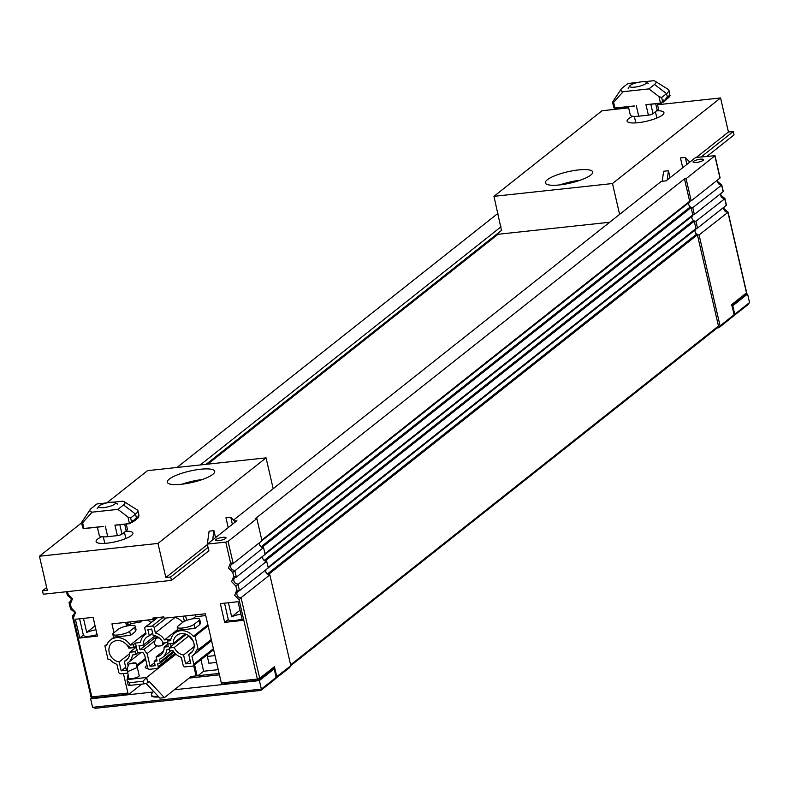 <?xml version="1.0" encoding="UTF-8"?>
<svg xmlns="http://www.w3.org/2000/svg" width="789" height="789" viewBox="0 0 789 789"><rect width="100%" height="100%" fill="white"/><g stroke="black" fill="none" stroke-linecap="round" stroke-linejoin="round"><path stroke-width="1.18" d="M113.981 632.709L111.939 623.872L153.165 619.424L152.849 618.063L163.806 616.88L164.122 618.241L205.347 613.793L221.315 682.958L257.382 679.063L239.087 599.808L241.069 597.658A3.669 3.186 51.6 0 1 238.978 590.803M239.087 599.808L234.668 595.271L236.828 590.024L239.471 590.705L268.24 567.922L266.682 561.176L235.921 586.109L231.591 581.631L233.702 576.473L236.335 577.154L265.114 554.361L263.536 547.546A3.6 3.126 51.6 0 1 261.8 547.26A3.6 3.126 -128.4 0 1 259.532 544.489A2.88 2.495 51.6 0 1 259.946 542.339M263.536 547.546L232.775 572.479L228.445 568.011L230.556 562.843L233.189 563.524L261.968 540.741L256.849 518.59L255.242 518.767L684.487 178.876L686.095 178.699L715.012 155.689L695.602 157.514L666.123 180.859L661.29 181.381L233.485 520.138M74.787 612.422A3.6 3.126 51.6 0 1 73.732 615.223L74.57 612.284L70.566 609.069L71.296 607.964L70.369 603.97L72.48 598.802L68.15 594.334L67.381 595.419L66.523 591.711M70.566 609.069L69.037 602.579L71.385 600.39M719.755 177.061L719.982 178.058L691.203 200.85L686.095 178.699M721.61 185.129L692.781 207.655L694.35 214.47L723.128 191.688L722.892 190.682M724.756 198.759L695.928 221.285L697.496 228.1L726.274 205.318L726.038 204.312M136.665 664.604L139.229 675.709A5.405 1.292 167 0 1 138.795 676.41A5.405 1.292 167 0 1 133.035 678.432A5.405 1.292 167 0 1 128.706 678.145L127.118 668.727L128.932 663.943A5.405 1.292 167 0 1 136.142 663.164L136.783 667.681L127.236 671.804M136.507 646.931L129.781 652.266A11.342 9.843 51.6 0 1 126.388 660.186A11.342 9.843 51.6 0 1 124.317 661.399L126.368 670.265L121.21 670.828L119.169 661.951A11.342 9.843 51.6 0 1 109.198 652.395A11.342 9.843 51.6 0 1 112.304 642.404A11.342 9.843 51.6 0 1 128.834 648.173L134.012 647.621L133.341 644.721L135.452 643.055L140.511 642.512A14.399 12.496 51.6 0 1 144.722 634.859A14.399 12.496 51.6 0 1 146.054 633.961L144.821 628.606A1.805 1.558 -128.4 0 1 145.314 627.018L157.218 617.59M185.208 633.971L173.333 643.38A11.342 9.843 51.6 0 1 176.726 635.451A11.342 9.843 51.6 0 1 193.907 643.252A11.342 9.843 51.6 0 1 190.8 653.233A11.342 9.843 51.6 0 1 188.739 654.446L190.78 663.312L185.632 663.874L183.581 654.998A11.342 9.843 51.6 0 1 174.27 647.463L188.551 636.161M118.409 629.208A9.004 2.15 167 0 1 118.439 629.178A9.004 2.15 167 0 1 128.045 625.805A9.004 2.15 167 0 1 135.264 626.288A9.004 2.15 167 0 1 134.663 627.344L129.633 631.328A9.004 2.15 167 0 1 120.027 634.701A9.004 2.15 167 0 1 112.807 634.228A9.004 2.15 167 0 1 113.527 633.074L118.409 629.208M135.264 626.288L136.033 629.632L135.59 631.358L130.56 635.342L114.454 637.078M131.092 623.626L141.556 621.781L141.941 620.637M276.101 677.1L290.835 665.768L269.848 574.875A3.669 3.186 51.6 0 1 268.122 574.599A3.669 3.186 -128.4 0 1 265.844 569.826M269.848 574.875L241.069 597.658L259.699 678.333L274.434 666.666L272.521 669.092M266.682 561.176A3.6 3.126 51.6 0 1 264.946 560.89A3.6 3.126 -128.4 0 1 262.678 558.119A2.88 2.495 51.6 0 1 263.092 555.969M79.6 618.813L83.368 635.115A10.799 2.574 -13 0 0 83.378 635.253A10.799 2.574 -13 0 0 97.096 634.652M224.54 603.171L228.307 619.473A10.799 2.574 -13 0 0 228.317 619.612A10.799 2.574 -13 0 0 242.036 619.01M700.425 159.2A5.405 1.292 167 0 1 703.581 159.654A5.405 1.292 167 0 1 696.214 162.534A5.405 1.292 167 0 1 693.058 162.08A5.405 1.292 167 0 1 700.425 159.2M225.624 538.473A5.405 1.292 167 0 1 219.865 540.495A5.405 1.292 167 0 1 215.535 540.209A5.405 1.292 167 0 1 215.959 539.518A5.405 1.292 167 0 1 221.729 537.496A5.405 1.292 167 0 1 226.058 537.782A5.405 1.292 167 0 1 225.624 538.473M498.046 234.294L207.783 464.139M208.661 550.939L207.408 544.085L236.887 520.75L234.323 521.026M497.898 213.395L177.052 467.463M200.238 464.958L500.995 226.808M242.371 620.45L224.658 622.363L220.328 603.624L238.041 601.711L242.371 620.45M75.389 619.266L93.102 617.353L97.432 636.092L79.719 638.005L75.389 619.266M141.724 684.112L129.001 694.182A1.805 0.789 -96.2 0 1 128.804 694.271A1.805 0.789 -96.2 0 1 127.907 693.038L123.409 673.55M230.556 562.843L225.762 542.112L207.408 544.085M501.784 230.21L206.126 464.317M225.762 542.112L228.08 541.382L256.849 518.59M727.902 212.379L699.074 234.915L720.071 325.877L734.194 314.663L732.074 305.077L731.748 304.544L731.235 305.866M228.307 619.473L224.658 622.363M83.368 635.115L79.719 638.005M71.296 607.964L75.626 612.432L73.515 617.6L72.282 615.805L74.531 614.02M90.922 696.549L72.282 615.805A3.6 3.126 51.6 0 0 73.732 615.223M70.369 603.97L69.136 602.175A3.6 3.126 51.6 0 0 71.641 598.792M237.992 591.306L239.471 590.705L237.913 583.959A3.6 3.126 51.6 0 1 234.885 577.735L236.335 577.154L234.767 570.339A3.6 3.126 51.6 0 1 231.739 564.105L233.189 563.524L228.08 541.382M221.315 682.958A1.805 0.789 83.8 0 0 222.202 684.191A1.805 0.789 83.8 0 0 222.409 684.102L258.062 680.256M153.165 619.424L155.206 617.807M125.707 622.393L126.565 626.091M699.074 234.915A3.6 3.126 51.6 0 1 697.338 234.619A1.085 0.937 -128.4 0 0 696.766 234.017L267.52 573.909A2.88 2.495 51.6 0 1 266.465 569.333A1.085 0.937 51.6 0 1 266.465 569.333L695.711 229.441A1.085 0.937 -128.4 0 0 695.947 228.544L694.251 221.196A1.085 0.937 -128.4 0 0 694.192 220.999A3.6 3.126 -128.4 0 0 695.928 221.285M697.496 228.1A3.6 3.126 -128.4 0 0 695.977 228.741M694.35 214.47A3.6 3.126 -128.4 0 0 692.831 215.121A1.085 0.937 -128.4 0 0 692.801 214.914L691.105 207.566A1.085 0.937 -128.4 0 0 691.046 207.369A3.6 3.126 -128.4 0 0 692.781 207.655M261.948 540.672L689.418 202.191A1.085 0.937 -128.4 0 0 689.685 201.491A3.6 3.126 51.6 0 1 691.203 200.85M228.425 602.747L231.67 616.811A10.799 2.574 167 0 1 240.911 614.148M240.004 610.213L231.67 616.811M83.486 618.389L86.731 632.443A10.799 2.574 167 0 1 95.972 629.79M95.065 625.845L86.731 632.443M259.62 542.595A3.6 3.126 -128.4 0 0 259.532 544.489A2.88 2.495 51.6 0 0 261.228 546.649A1.085 0.937 51.6 0 1 261.8 547.26M262.767 556.225A3.6 3.126 -128.4 0 0 262.678 558.119A2.88 2.495 51.6 0 0 264.374 560.279A1.085 0.937 51.6 0 1 264.946 560.89M195.189 614.887L195.613 616.732L205.751 615.558M127.828 625.845L126.999 622.255M689.685 201.491A1.085 0.937 -128.4 0 0 689.655 201.284L684.487 178.876M720.071 325.877L718.858 327.751L733.06 316.379M718.858 327.751L717.25 327.928L718.463 326.054L697.397 234.826A1.085 0.937 -128.4 0 0 697.338 234.619M695.711 229.441A2.88 2.495 -128.4 0 0 696.766 234.017M265.094 554.302L692.564 215.821A1.085 0.937 -128.4 0 0 692.831 215.121M692.564 215.821A2.88 2.495 -128.4 0 0 693.62 220.387L264.374 560.279M694.192 220.999A1.085 0.937 -128.4 0 0 693.62 220.387M689.418 202.191A2.88 2.495 -128.4 0 0 690.474 206.757L261.228 546.649M691.046 207.369A1.085 0.937 -128.4 0 0 690.474 206.757M267.52 573.909A1.085 0.937 51.6 0 1 268.122 574.599M275.213 678.846L289.612 667.642L290.835 665.768M219.431 674.822L189.094 678.096L191.204 676.429L219.105 673.421M216.551 662.326L214.973 655.511M199.676 619.335A9.004 2.15 167 0 1 198.956 620.489L194.045 624.385A9.004 2.15 167 0 1 184.439 627.748A9.004 2.15 167 0 1 177.229 627.275A9.004 2.15 167 0 1 177.939 626.121L182.851 622.225A9.004 2.15 167 0 1 192.467 618.852A9.004 2.15 167 0 1 199.676 619.335L200.445 622.679L199.883 624.503L194.972 628.389L178.866 630.135M177.732 629.464L164.526 639.918L169.586 639.376L167.485 641.043L170.611 640.698A14.399 12.496 51.6 0 1 174.823 633.054A14.399 12.496 51.6 0 1 193.344 636.328L207.892 624.809M107.255 643.992L104.888 645.875L106.614 645.688A14.399 12.496 51.6 0 1 110.401 640.007A14.399 12.496 51.6 0 1 130.215 645.057L145.778 632.739M150.995 622.521A14.399 12.496 -128.4 0 0 147.277 620.065M717.25 327.928L290.796 665.61M290.618 664.841L718.463 326.054M207.744 654.367L207.329 656.438L214.835 655.62M185.622 615.923L186.648 620.361M211.265 639.435L198.217 649.771L195.07 636.141L208.118 625.815M182.703 622.343A14.399 12.496 51.6 0 0 175.05 617.392L174.98 617.077M184.37 621.308L183.186 616.189M216.413 662.435L208.907 663.243L207.329 656.438M213.632 649.702L193.305 665.798A1.805 1.558 -128.4 0 1 192.575 666.094L185.168 666.892A1.805 1.558 51.6 0 1 183.166 665.364L181.312 657.336A14.399 12.496 -128.4 0 1 172.899 650.58L169.763 650.915L169.093 648.025L174.27 647.463M193.305 665.798A1.805 1.558 -128.4 0 0 193.798 664.21L191.944 656.182A14.399 12.496 -128.4 0 0 192.703 655.639A14.399 12.496 -128.4 0 0 196.491 649.958L198.217 649.771M195.07 636.141L193.344 636.328M167.485 641.043L168.156 643.932L173.333 643.38M135.59 631.358L134.663 627.344M127.64 622.186L128.459 625.707M130.215 645.057L133.341 644.721M104.888 645.875L108.034 659.496L109.76 659.318A14.399 12.496 -128.4 0 0 116.9 664.289L118.754 672.307A1.805 1.558 51.6 0 0 120.756 673.836L127.542 673.106M128.065 665.462L127.522 663.135A14.399 12.496 -128.4 0 0 128.282 662.582A14.399 12.496 -128.4 0 0 132.493 654.939L135.619 654.604L134.958 651.704L129.781 652.266M189.094 678.096L164.408 697.644L159.901 698.127L146.034 683.392M175.05 617.392L155.394 632.946A14.399 12.496 51.6 0 1 164.526 639.918M157.622 617.55L146.034 626.722L152.159 626.062L163.747 616.89M200.958 659.732L203.621 671.252L218.247 669.674M194.587 664.782L197.122 675.788M198.009 675.7L203.621 671.252M170.424 643.686L171.203 646.359L169.093 648.025M188.739 654.446L192.457 651.497M194.173 646.615L183.581 654.998M185.632 663.874L190.1 660.334M135.452 643.055L136.112 645.954L134.012 647.621M124.317 661.399L128.035 658.45M129.761 653.568L119.169 661.951M121.21 670.828L125.678 667.287M136.112 645.954L137.73 652.937L135.619 654.604M137.059 650.037L134.958 651.704M158.116 696.233L158.51 696.993C153.401 697.249 151.113 696.707 151.656 695.346L151.389 694.182L153.46 691.282M127.354 681.39L128.193 685.01A3.245 0.769 -13 0 0 128.193 685.099A3.245 0.769 -13 0 0 130.086 685.365L143.637 683.905A3.245 0.769 -13 0 0 147.799 682.593L149.2 681.479L164.408 697.644M130.086 685.365L129.475 682.712L127.207 680.759L127.068 679.595L146.616 677.485L175.986 654.229M139.012 645.639L143.223 645.185A11.342 9.843 51.6 0 1 146.616 637.265A11.342 9.843 51.6 0 1 149.299 635.826L147.829 629.494L151.695 629.08L153.155 635.411A11.342 9.843 51.6 0 1 163.145 643.035L167.357 642.581L168.304 646.664L164.092 647.118A11.342 9.843 51.6 0 1 160.7 655.048A11.342 9.843 51.6 0 1 156.133 656.882L157.08 660.975L154.18 661.29L155.206 665.719L150.048 666.271L147.119 653.548A11.342 9.843 51.6 0 1 144.17 649.268L139.959 649.732L139.012 645.639M171.006 650.787L162.603 657.444A14.399 12.496 -128.4 0 1 159.467 659.17L160.098 661.872A1.805 1.558 51.6 0 1 158.875 663.746L157.593 663.884L158.214 666.616A1.805 1.558 51.6 0 1 157.001 668.49L149.594 669.289A1.805 1.558 -128.4 0 1 147.592 667.76L144.584 654.762A14.399 12.496 51.6 0 1 142.789 652.385L137.73 652.937M162.603 657.444A14.399 12.496 -128.4 0 0 166.804 649.801L169.438 649.515M155.394 632.946L154.161 627.59A1.805 1.558 -128.4 0 0 152.159 626.062M146.034 626.722A1.805 1.558 -128.4 0 0 145.314 627.018M186.253 634.326L171.045 646.369M127.986 675.029L127.068 679.595M129.475 682.712L143.026 681.252L143.637 683.905M128.193 685.099L127.207 680.759M147.898 668.441A10.799 2.574 167 0 1 145.206 667.405A10.799 2.574 167 0 1 147.04 665.374M155.108 635.776L143.223 645.185M149.299 635.826L152.642 633.173M154.516 662.73L150.048 666.271M147.119 653.548L156.469 646.152M167.741 644.228L164.092 647.118M156.133 656.882L163.54 651.024M147.799 682.593L146.616 677.485L143.026 681.252M144.17 649.268L154.23 641.309M128.932 663.943L136.142 663.164M156.784 636.407L139.959 649.732M156.695 659.298L154.18 661.29M200.475 469.248A24.301 5.799 167 0 1 214.687 471.289A24.301 5.799 167 0 1 181.529 484.259A24.301 5.799 167 0 1 167.327 482.217A24.301 5.799 167 0 1 200.475 469.248M125.707 531.224A18.906 4.507 167 0 1 132.927 533.078A18.906 4.507 167 0 1 107.136 543.167A18.906 4.507 167 0 1 96.09 541.579A18.906 4.507 167 0 1 101.801 536.737M208.937 550.712L171.46 580.388L43.267 594.225L42.488 590.813L46.669 587.499M215.545 537.644L213.937 530.642L209.105 531.165L207.251 544.716L165.838 577.509L157.978 543.434L266.061 457.857L273.181 488.707M235.28 522.022L230.773 517.308L225.95 517.821L228.208 527.614M230.773 517.308L232.39 524.3M106.801 502.899L147.533 470.648L266.061 457.857M81.691 522.782L39.45 556.225L47.31 590.3L42.488 590.813M39.45 556.225L157.978 543.434M165.838 577.509L170.671 576.986L171.46 580.388M213.937 530.642L212.665 539.923M208.148 547.31L170.671 576.986M202.27 479.534A24.301 5.799 -13 0 0 182.101 484.19M580.28 180.208A24.301 5.799 -13 0 0 560.101 184.873M559.539 184.932A24.301 5.799 167 0 1 545.337 182.9A24.301 5.799 167 0 1 578.485 169.931A24.301 5.799 167 0 1 592.687 171.963A24.301 5.799 167 0 1 559.539 184.932M656.714 110.756A18.906 4.507 167 0 1 663.934 112.6A18.906 4.507 167 0 1 638.143 122.689A18.906 4.507 167 0 1 627.097 121.111A18.906 4.507 167 0 1 632.808 116.259M701.174 156.912L733.267 131.507L734.046 134.909L707.062 156.281M609.68 222.251L497.78 234.323L497.593 233.524M628.655 107.876L602.037 110.746L493.953 196.333L501.498 230.437M619.602 214.391L612.481 183.541L493.953 196.333M670.058 177.742L668.441 170.74L667.169 180.03M668.441 170.74L663.608 171.262L662.237 181.273M689.783 162.12L685.286 157.405L680.453 157.928L682.712 167.722M612.481 183.541L720.564 97.954L728.434 132.019L696.342 157.435M685.286 157.405L686.903 164.408M720.564 97.954L657.503 104.759M733.267 131.507L728.434 132.019M99.345 505.788A8.59 2.051 167 0 1 107.482 502.771A8.59 2.051 167 0 1 115.036 502.603A8.59 2.051 167 0 1 114.721 504.132A8.59 2.051 167 0 1 104.542 507.514A8.59 2.051 167 0 1 98.803 506.351A8.59 2.051 167 0 1 99.345 505.788M630.352 85.32A8.59 2.051 167 0 1 638.488 82.293A8.59 2.051 167 0 1 646.043 82.125A8.59 2.051 167 0 1 645.727 83.664A8.59 2.051 167 0 1 635.549 87.037A8.59 2.051 167 0 1 629.809 85.873A8.59 2.051 167 0 1 630.352 85.32M113.212 502.198L122.699 501.183A17.999 4.29 167 0 1 124.189 501.715A17.999 4.29 167 0 1 123.528 504.93L117.916 509.378L127.936 517.022L129.445 523.571L130.491 523.492L114.947 525.129L116.397 525.02L114.947 525.129L117.374 535.623L107.708 536.668A14.399 3.432 167 0 1 99.296 535.455L97.372 527.16M126.22 524.044L127.354 528.975A14.399 3.432 167 0 1 126.21 530.829L121.999 534.163L119.82 524.734M117.374 535.623A3.6 0.858 -13 0 0 121.999 534.163M117.916 509.378L92.145 512.16A17.999 4.29 167 0 1 90.183 509.566A17.999 4.29 167 0 1 91.317 508.402L96.939 503.954L106.979 502.879M83.812 528.531L103.635 526.48L83.407 528.669M102.787 526.48L83.92 528.482L82.608 522.772L92.145 512.16M123.528 504.93L135.55 514.103A28.798 6.874 -13 0 0 137.848 510.404A28.798 6.874 -13 0 0 137.819 510.276L124.189 501.715M90.183 509.566L82.204 521.519A28.798 6.874 -13 0 0 81.721 523.363A28.798 6.874 -13 0 0 81.76 523.492L82.608 522.772M136.911 518.205L137.976 517.949L137.02 517.101L136.734 519.221L135.55 514.103L130.639 517.998L127.936 517.022M130.491 523.492L131.457 521.549L132.394 522.535L131.102 522.673M82.835 527.88L82.52 526.825L83.17 528.6L83.92 528.482L83.17 528.6M139.042 515.917L138.686 515.099M82.52 526.825L81.76 523.492M136.734 519.221L135.669 518.215L135.284 520.346L134.268 519.32L134.002 521.263L132.858 520.434L132.394 522.535M137.878 510.542L138.815 514.625M137.976 517.949L138.016 516.036L138.657 517.051L138.006 517.12M138.736 516.913L138.686 516.095M644.219 81.731L653.706 80.705A17.999 4.29 167 0 1 655.195 81.237A17.999 4.29 167 0 1 654.535 84.453L648.923 88.901L658.943 96.554L660.452 103.093L661.498 103.024L645.954 104.661L647.404 104.542L645.954 104.661L648.38 115.145L638.715 116.19A14.399 3.432 167 0 1 630.303 114.987L628.379 106.683M657.227 103.576L658.361 108.507A14.399 3.432 167 0 1 657.217 110.352L653.006 113.685L650.826 104.266M648.38 115.145A3.6 0.858 -13 0 0 653.006 113.685M648.923 88.901L623.152 91.682A17.999 4.29 167 0 1 621.19 89.088A17.999 4.29 167 0 1 622.334 87.934L627.945 83.486L637.985 82.401M614.818 108.063L634.642 106.012L614.414 108.192M633.794 106.012L614.927 108.004L613.615 102.304L623.152 91.682M654.535 84.453L666.557 93.635A28.798 6.874 -13 0 0 668.855 89.936A28.798 6.874 -13 0 0 668.825 89.808L655.195 81.237M621.19 89.088L613.211 101.051A28.798 6.874 -13 0 0 612.728 102.895A28.798 6.874 -13 0 0 612.767 103.024L613.615 102.304M667.918 97.728L668.983 97.481L668.027 96.633L667.741 98.743L666.557 93.635L661.646 97.52L658.943 96.554M661.498 103.024L662.464 101.071L663.411 102.057L662.109 102.195M613.842 107.403L613.526 106.357L614.177 108.132L614.927 108.004L614.177 108.132M670.048 95.439L669.693 94.621M613.526 106.357L612.767 103.024M667.741 98.743L666.675 97.737L666.291 99.868L665.275 98.852L665.009 100.785L663.865 99.956L663.411 102.057M668.885 90.064L669.822 94.147M668.983 97.481L669.023 95.568L669.664 96.583L669.013 96.652M669.743 96.436L669.693 95.617M260.843 690.434L274.947 679.26L276.16 677.386L261.356 689.113L260.843 690.434L95.291 708.295L92.579 707.319L90.617 698.807L91.682 697.959M189.163 678.037L219.421 674.773M272.994 668.993L274.197 668.865L276.16 677.386M174.359 689.764L259.384 680.591L261.356 689.113L92.579 707.319M90.617 698.807L152.78 692.091M259.384 680.591L274.197 668.865M733.228 316.172L747.627 304.968L749.55 302.532L734.737 314.259L733.523 316.142M734.737 314.259L732.774 305.747L732.241 305.807M749.55 302.532L747.587 294.021L732.774 305.747M747.587 294.021L746.295 294.159M717.635 179.922A3.6 3.126 -128.4 0 0 721.56 184.873L723.128 191.688M720.781 193.552A3.6 3.126 -128.4 0 0 724.706 198.503L726.274 205.318M723.927 207.172A3.6 3.126 -128.4 0 0 727.852 212.133L746.404 292.492M162.741 642.167A4.497 3.906 51.6 0 1 161.439 645.737L165.118 642.818M130.56 635.342L129.633 631.328M73.515 617.6L91.83 696.924L127.907 693.038M235.921 586.109L236.828 590.024M232.775 572.479L233.702 576.473M68.15 594.334L67.519 591.612M714.873 155.916L719.982 178.058M128.804 694.271L92.727 698.157L90.784 696.776L91.83 696.924A1.805 0.789 83.8 0 0 92.727 698.157A1.805 0.789 83.8 0 0 92.924 698.078L128.587 694.231M231.739 564.105A3.6 3.126 51.6 0 1 232.706 563.612M234.885 577.735A3.6 3.126 51.6 0 1 235.852 577.242M257.382 679.063L259.699 678.333A1.805 1.558 -128.4 0 1 258.476 680.207A1.805 0.789 -96.2 0 1 258.279 680.296A1.805 0.789 -96.2 0 1 257.382 679.063M732.153 305.422L745.999 294.455A1.805 1.558 -128.4 0 0 746.493 292.867L731.748 304.544L734.105 314.762L732.892 316.636M274.434 666.666L276.791 676.883L275.578 678.757M261.81 540.071L689.655 201.284M697.397 234.826L268.24 574.648M194.972 628.389L194.045 624.385M199.883 624.503L198.956 620.489M694.251 221.196L265.153 560.969M268.102 567.33L695.947 228.544M691.105 207.566L262.007 547.349M264.956 553.7L692.801 214.914M213.405 648.686L193.798 664.21M136.813 665.275L145.442 658.45M157.918 696.026L157.968 696.253A10.799 2.574 -13 0 1 151.656 695.346M152.967 696.194L158.372 696.963M196.066 675.907L193.66 665.512M166.262 618.014L154.161 627.59M160.098 661.872L173.393 651.339M175.02 653.312L158.214 666.616M157.948 637.019L155.847 638.676A4.497 3.906 51.6 0 1 159.625 638.222M107.708 536.668L105.292 526.174M124.682 524.212L126.21 530.829M116.397 525.02L129.583 523.59M131.457 521.549L130.639 517.998M133.805 521.421L132.71 521.539M135.205 520.306L134.12 520.424M136.605 519.192L135.521 519.31M638.715 116.19L636.299 105.696M655.689 103.744L657.217 110.352M647.404 104.542L660.59 103.122M662.464 101.071L661.646 97.52M664.811 100.943L663.717 101.061M666.212 99.838L665.127 99.956M667.612 98.724L666.527 98.842M70.586 601.593L71.424 598.654L67.42 595.439M717.734 179.843L717.694 181.588L721.698 184.794M720.88 193.473L720.84 195.208L724.844 198.424M724.026 207.103L723.986 208.838L727.991 212.044M112.807 634.228L113.567 637.502M745.999 294.455L746.631 292.64L728.03 212.073M720.081 177.653L715.012 155.689M273.329 668.737L258.279 680.296L222.202 684.191M130.047 621.919L130.55 624.089M195.583 616.613L192.832 618.793M178.186 630.391L174.823 633.054M130.54 624.06L128.41 625.746M113.774 637.344L110.401 640.007M732.991 316.527L734.194 314.663M726.373 204.903L724.884 198.443M723.227 191.283L721.738 184.823M177.229 627.275L177.979 630.549M146.024 633.823L144.722 634.859M211.56 640.707L192.703 655.639M140.906 652.592L128.282 662.582M145.669 659.456L137.049 666.281M175.691 653.973L157.721 668.194M173.955 652.089L159.605 663.46M124.277 642.581L130.668 647.976M155.847 638.676C153.076 644.544 154.94 646.891 161.439 645.737M188.689 635.628L193.384 641.546M104.809 543.365L103.31 536.865M115.036 502.603L117.571 504.082M125.865 538.502L124.415 532.25M98.803 506.351L97.175 508.797M635.816 122.887L634.317 116.387M646.043 82.125L648.578 83.604M656.872 118.034L655.422 111.772M629.809 85.873L628.182 88.319M130.136 523.62L115.904 525.158M82.618 527.239L81.721 523.363M138.746 514.28L137.848 510.404M132.483 522.565L131.073 522.722M133.883 521.46L132.71 521.588M138.706 517.101L138.006 517.17M135.284 520.346L134.11 520.474M137.907 518.146L136.901 518.255M136.694 519.231L135.511 519.359M661.143 103.152L646.911 104.69M613.625 106.762L612.728 102.895M669.753 93.802L668.855 89.936M663.49 102.097L662.079 102.245M664.89 100.982L663.717 101.11M669.713 96.623L669.013 96.702M666.291 99.868L665.117 99.996M668.914 97.668L667.908 97.777M667.701 98.763L666.518 98.891"/></g></svg>
